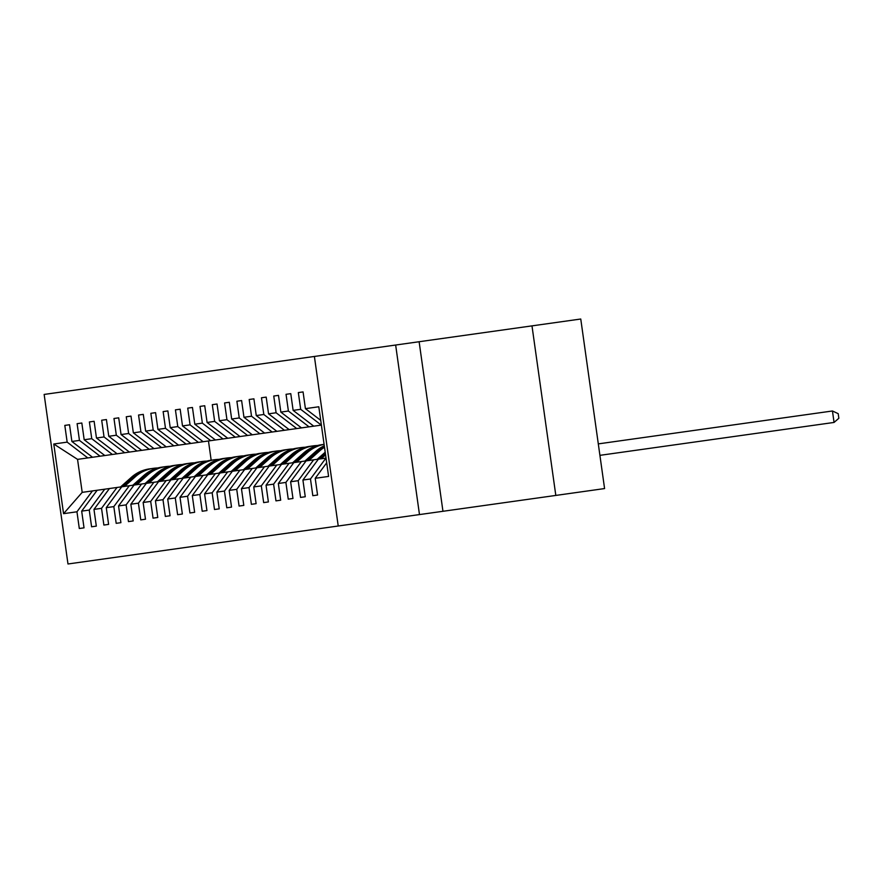 <?xml version="1.0" encoding="UTF-8"?>
<svg xmlns="http://www.w3.org/2000/svg" width="883" height="883" viewBox="0 0 883 883"><rect width="100%" height="100%" fill="white"/><g stroke="black" fill="none" stroke-linecap="round" stroke-linejoin="round"><path stroke-width="1.32" d="M314.392 356.456L44.15 394.436L67.98 563.983L338.222 526.003L314.392 356.456L395.65 345.032L419.48 514.579L442.957 511.29L419.127 341.732L395.65 345.032M419.127 341.732L580.76 319.017L604.579 488.564L555.815 495.429L531.985 325.871M442.957 511.29L555.815 495.429M84.028 527.846L79.304 528.509L84.028 527.846L81.677 511.125L89.249 510.065L91.589 526.787L96.324 526.125L93.973 509.392L101.534 508.332L103.885 525.054L108.609 524.392L106.258 507.67L113.83 506.61L116.181 523.332L120.905 522.67L118.554 505.937L126.114 504.877L128.465 521.599L133.19 520.937L130.839 504.215L138.41 503.155L140.761 519.877L145.485 519.215L143.134 502.482L150.695 501.423L153.046 518.144L157.77 517.482L155.43 500.76L162.991 499.701L165.342 516.423L170.066 515.76L167.715 499.027L175.276 497.968L177.626 514.69L182.362 514.027L180.011 497.306L187.571 496.246L189.922 512.968L194.646 512.306L192.295 495.573L199.856 494.513L202.207 511.235L206.942 510.573L204.591 493.851L212.152 492.791L214.503 509.513L219.227 508.851L216.876 492.118L224.437 491.058L226.788 507.78L231.523 507.118L229.172 490.396L236.732 489.337L239.083 506.058L243.807 505.396L241.456 488.663L249.028 487.604L251.379 504.325L256.103 503.663L253.752 486.941L261.313 485.882L263.664 502.604L268.388 501.941L266.037 485.209L273.609 484.149L275.96 500.871L280.684 500.208L278.333 483.487L285.893 482.427L288.244 499.149L292.968 498.487L290.628 481.754L298.189 480.694L300.54 497.416L305.264 496.754L302.913 480.032L310.474 478.972L312.825 495.694L317.56 495.032L315.209 478.299L328.597 476.423L318.807 406.765L305.419 408.652L303.068 391.92L298.333 392.582L303.068 391.92M79.304 528.509L76.953 511.787L63.554 513.674L53.775 444.017L67.163 442.129L64.812 425.407L69.536 424.745L64.812 425.407M298.333 392.582L300.684 409.315L293.123 410.374L290.772 393.652L286.048 394.315L288.399 411.036L280.838 412.107L278.487 395.374L273.752 396.037L276.103 412.769L268.542 413.829L266.191 397.107L261.467 397.769L263.818 414.491L256.258 415.562L253.907 398.829L249.172 399.491L251.523 416.224L243.962 417.284L241.611 400.562L236.887 401.224L239.238 417.946L231.666 419.017L229.315 402.284L224.591 402.946L226.942 419.679L219.381 420.738L217.03 404.017L212.306 404.679L214.657 421.401L207.086 422.471L204.735 405.739L200.011 406.401L202.362 423.134L194.801 424.193L192.45 407.471L187.726 408.134L190.066 424.855L182.505 425.926L180.154 409.193L175.43 409.855L177.781 426.588L170.22 427.648L167.869 410.926L163.134 411.588L165.485 428.31L157.925 429.381L155.574 412.648L150.85 413.31L153.201 430.043L145.64 431.103L143.289 414.381L138.554 415.043L140.905 431.765L133.344 432.836L130.993 416.103L126.269 416.765L128.62 433.498L121.059 434.557L118.708 417.836L113.973 418.498L116.324 435.22L108.764 436.29L106.413 419.557L101.688 420.22L104.039 436.953L96.468 438.012L94.117 421.29L89.393 421.953L91.744 438.674L84.183 439.745L81.832 423.012L77.108 423.674L79.459 440.407L71.887 441.467L69.536 424.745M321.39 425.098L77.549 459.37L82.196 492.361L326.026 458.089M97.163 490.253L81.677 511.125M104.724 489.193L89.249 510.065M71.887 441.467L92.527 457.262M79.459 440.407L100.088 456.202M109.448 488.531L93.973 509.392M117.02 487.46L101.534 508.332M84.183 439.745L104.812 455.529M91.744 438.674L112.384 454.469M121.744 486.798L106.258 507.67M129.304 485.738L113.83 506.61M96.468 438.012L117.108 453.807M104.039 436.953L124.669 452.747M134.028 485.076L118.554 505.937M141.6 484.005L126.114 504.877M108.764 436.29L129.393 452.074M116.324 435.22L136.964 451.014M146.324 483.343L130.839 504.215M153.885 482.284L138.41 503.155M121.059 434.557L141.688 450.352M128.62 433.498L149.249 449.292M158.62 481.621L143.134 502.482M166.181 480.551L150.695 501.423M133.344 432.836L153.973 448.619M140.905 431.765L161.545 447.56M170.905 479.888L155.43 500.76M178.465 478.829L162.991 499.701M145.64 431.103L166.269 446.897M153.201 430.043L173.83 445.838M183.2 478.167L167.715 499.027M190.761 477.096L175.276 497.968M157.925 429.381L178.565 445.164M165.485 428.31L186.125 444.105M195.485 476.434L180.011 497.306M203.046 475.374L187.571 496.246M170.22 427.648L190.849 443.443M177.781 426.588L198.41 442.383M207.781 474.712L192.295 495.573M215.342 473.641L199.856 494.513M182.505 425.926L203.145 441.71M190.066 424.855L210.706 440.65M220.066 472.979L204.591 493.851M227.637 471.919L212.152 492.791M194.801 424.193L215.43 439.988M202.362 423.134L222.991 438.928M232.361 471.257L216.876 492.118M239.922 470.186L224.437 491.058M207.086 422.471L227.726 438.255M214.657 421.401L235.286 437.195M244.646 469.524L229.172 490.396M252.218 468.465L236.732 489.337M219.381 420.738L240.01 436.533M226.942 419.679L247.582 435.474M256.942 467.802L241.456 488.663M264.503 466.732L249.028 487.604M231.666 419.017L252.306 434.8M239.238 417.946L259.867 433.741M269.227 466.069L253.752 486.941M276.798 465.01L261.313 485.882M243.962 417.284L264.591 433.078M251.523 416.224L272.163 432.019M281.522 464.348L266.037 485.209M289.083 463.277L273.609 484.149M256.258 415.562L276.887 431.346M263.818 414.491L284.447 430.286M293.818 462.615L278.333 483.487M301.379 461.555L285.893 482.427M268.542 413.829L289.171 429.624M276.103 412.769L296.743 428.564M306.103 460.893L290.628 481.754M313.664 459.822L298.189 480.694M280.838 412.107L301.467 427.891M288.399 411.036L309.028 426.831M318.399 459.16L302.913 480.032M325.959 458.1L310.474 478.972M293.123 410.374L313.763 426.169M300.684 409.315L321.324 425.109M326.688 462.824L315.209 478.299M305.419 408.652L320.717 420.363M419.48 514.579L338.222 526.003M208.465 440.97L211.169 460.209M53.775 444.017L77.549 459.37M82.196 492.361L63.554 513.674M92.439 490.915L76.953 511.787M67.163 442.129L87.792 457.924M317.56 495.032L312.825 495.694M286.048 394.315L290.772 393.652M305.264 496.754L300.54 497.416M273.752 396.037L278.487 395.374M292.968 498.487L288.244 499.149M261.467 397.769L266.191 397.107M280.684 500.208L275.96 500.871M249.172 399.491L253.907 398.829M268.388 501.941L263.664 502.604M236.887 401.224L241.611 400.562M256.103 503.663L251.379 504.325M224.591 402.946L229.315 402.284M243.807 505.396L239.083 506.058M212.306 404.679L217.03 404.017M231.523 507.118L226.788 507.78M200.011 406.401L204.735 405.739M219.227 508.851L214.503 509.513M187.726 408.134L192.45 407.471M206.942 510.573L202.207 511.235M175.43 409.855L180.154 409.193M194.646 512.306L189.922 512.968M163.134 411.588L167.869 410.926M182.362 514.027L177.626 514.69M150.85 413.31L155.574 412.648M170.066 515.76L165.342 516.423M138.554 415.043L143.289 414.381M157.77 517.482L153.046 518.144M126.269 416.765L130.993 416.103M145.485 519.215L140.761 519.877M113.973 418.498L118.708 417.836M133.19 520.937L128.465 521.599M101.688 420.22L106.413 419.557M120.905 522.67L116.181 523.332M89.393 421.953L94.117 421.29M108.609 524.392L103.885 525.054M77.108 423.674L81.832 423.012M96.324 526.125L91.589 526.787M599.91 455.341L834.06 422.438L832.448 410.981L598.31 443.884M832.448 410.981L838.21 413.674L838.85 418.266L834.06 422.438M321.136 458.774L325.562 454.833M317.196 459.326L325.198 452.217M319.646 458.983L325.43 453.84M325.341 453.211L318.697 459.116M308.851 460.507L319.745 450.816A35.397 34.879 -98 0 1 324.502 447.262M304.911 461.058L315.805 451.368A35.397 34.879 -98 0 1 324.293 445.794M307.35 460.716L318.244 451.025A35.397 34.879 -98 0 1 324.414 446.632M324.359 446.29A35.397 34.879 82 0 0 317.295 451.158L306.401 460.849M307.45 452.538A35.397 34.879 -98 0 1 324.094 444.381L324.083 444.348A35.397 34.879 -98 0 0 305.948 452.747L307.45 452.538L296.556 462.228M292.615 462.78L303.509 453.089A35.397 34.879 -98 0 1 321.644 444.69L323.145 444.48A35.397 34.879 82 0 0 305.01 452.88L294.116 462.571M295.065 462.438L305.948 452.747M284.271 463.961L295.154 454.27A35.397 34.879 -98 0 1 317.505 445.529M280.33 464.513L291.224 454.822A35.397 34.879 -98 0 1 309.359 446.412L310.849 446.202A35.397 34.879 82 0 0 292.714 454.613L281.82 464.303M282.77 464.171L293.664 454.48A35.397 34.879 -98 0 1 311.798 446.07L313.299 445.86M271.975 465.683L282.869 455.992A35.397 34.879 -98 0 1 305.22 447.262M268.035 466.235L278.929 456.544A35.397 34.879 -98 0 1 297.063 448.145L298.564 447.935A35.397 34.879 82 0 0 280.43 456.334L269.536 466.025M270.474 465.893L281.368 456.202A35.397 34.879 -98 0 1 299.503 447.802L301.004 447.593M259.69 467.416L270.573 457.725A35.397 34.879 -98 0 1 292.924 448.983M255.75 467.968L266.633 458.277A35.397 34.879 -98 0 1 284.779 449.866L286.269 449.657A35.397 34.879 82 0 0 268.134 458.067L257.24 467.758M258.189 467.626L269.083 457.935A35.397 34.879 -98 0 1 287.218 449.524L288.708 449.315M247.395 469.138L258.289 459.447A35.397 34.879 -98 0 1 280.639 450.716M243.454 469.69L254.348 459.999A35.397 34.879 -98 0 1 272.483 451.599L273.984 451.39A35.397 34.879 82 0 0 255.849 459.789L244.955 469.48M245.893 469.348L256.787 459.657A35.397 34.879 -98 0 1 274.922 451.257L276.423 451.047M235.099 470.871L245.993 461.18A35.397 34.879 -98 0 1 268.344 452.438M231.169 471.423L242.052 461.732A35.397 34.879 -98 0 1 260.187 453.321L261.688 453.111A35.397 34.879 82 0 0 243.553 461.522L232.659 471.213M233.609 471.081L244.503 461.39A35.397 34.879 -98 0 1 262.637 452.979L264.127 452.769M222.814 472.593L233.708 462.902A35.397 34.879 -98 0 1 256.048 454.171M218.874 473.145L229.768 463.454A35.397 34.879 -98 0 1 247.902 455.054L249.403 454.844A35.397 34.879 82 0 0 231.258 463.244L220.375 472.935M221.313 472.802L232.207 463.111A35.397 34.879 -98 0 1 250.342 454.712L251.843 454.502M210.518 474.326L221.412 464.635A35.397 34.879 -98 0 1 243.763 455.893M206.578 474.877L217.472 465.186A35.397 34.879 -98 0 1 235.606 456.776L237.108 456.566A35.397 34.879 82 0 0 218.973 464.977L208.079 474.668M209.028 474.535L219.922 464.844A35.397 34.879 -98 0 1 238.057 456.434L239.547 456.224M198.233 476.047L209.128 466.356A35.397 34.879 -98 0 1 231.467 457.626M194.293 476.599L205.187 466.908A35.397 34.879 -98 0 1 223.322 458.509L224.812 458.299A35.397 34.879 82 0 0 206.677 466.699L195.794 476.39M196.732 476.257L207.626 466.566A35.397 34.879 -98 0 1 225.761 458.167L227.262 457.957M185.938 477.78L196.832 468.089A35.397 34.879 -98 0 1 219.183 459.348M181.997 478.332L192.891 468.641A35.397 34.879 -98 0 1 211.026 460.231L212.527 460.021A35.397 34.879 82 0 0 194.392 468.431L183.498 478.122M184.448 477.99L195.331 468.299A35.397 34.879 -98 0 1 213.476 459.888L214.966 459.679M173.653 479.502L184.547 469.811A35.397 34.879 -98 0 1 206.887 461.081M169.713 480.054L180.607 470.363A35.397 34.879 -98 0 1 198.741 461.964L200.231 461.754A35.397 34.879 82 0 0 182.097 470.153L171.203 479.844M172.152 479.712L183.046 470.021A35.397 34.879 -98 0 1 201.181 461.621L202.682 461.412M161.357 481.235L172.251 471.544A35.397 34.879 -98 0 1 194.602 462.802M157.417 481.787L168.311 472.096A35.397 34.879 -98 0 1 186.445 463.685L187.947 463.476A35.397 34.879 82 0 0 169.812 471.886L158.918 481.577M159.867 481.445L170.75 471.754A35.397 34.879 -98 0 1 188.885 463.343L190.386 463.134M149.072 482.957L159.955 473.266A35.397 34.879 -98 0 1 182.306 464.535M145.132 483.509L156.026 473.818A35.397 34.879 -98 0 1 174.161 465.418L175.651 465.209A35.397 34.879 82 0 0 157.516 473.608L146.622 483.299M147.571 483.167L158.465 473.476A35.397 34.879 -98 0 1 176.6 465.076L178.101 464.855M136.777 484.69L147.671 474.999A35.397 34.879 -98 0 1 170.022 466.257M132.836 485.242L143.73 475.551A35.397 34.879 -98 0 1 161.865 467.14L163.366 466.93A35.397 34.879 82 0 0 145.231 475.341L134.337 485.032M135.276 484.899L146.17 475.209A35.397 34.879 -98 0 1 164.304 466.798L165.805 466.588M124.492 486.412L135.375 476.721A35.397 34.879 -98 0 1 157.726 467.99M120.552 486.963L131.435 477.273A35.397 34.879 -98 0 1 149.58 468.873L151.07 468.663A35.397 34.879 82 0 0 132.936 477.063L122.042 486.754M122.991 486.621L133.885 476.93A35.397 34.879 -98 0 1 152.019 468.531L153.51 468.31M318.244 451.025L319.745 450.816M315.805 451.368L317.295 451.158M303.509 453.089L305.01 452.88M293.664 454.48L295.154 454.27M291.224 454.822L292.714 454.613M281.368 456.202L282.869 455.992M278.929 456.544L280.43 456.334M269.083 457.935L270.573 457.725M266.633 458.277L268.134 458.067M256.787 459.657L258.289 459.447M254.348 459.999L255.849 459.789M244.503 461.39L245.993 461.18M242.052 461.732L243.553 461.522M232.207 463.111L233.708 462.902M229.768 463.454L231.258 463.244M219.922 464.844L221.412 464.635M217.472 465.186L218.973 464.977M207.626 466.566L209.128 466.356M205.187 466.908L206.677 466.699M195.331 468.299L196.832 468.089M192.891 468.641L194.392 468.431M183.046 470.021L184.547 469.811M180.607 470.363L182.097 470.153M170.75 471.754L172.251 471.544M168.311 472.096L169.812 471.886M158.465 473.476L159.955 473.266M156.026 473.818L157.516 473.608M146.17 475.209L147.671 474.999M143.73 475.551L145.231 475.341M133.885 476.93L135.375 476.721M131.435 477.273L132.936 477.063"/></g></svg>
